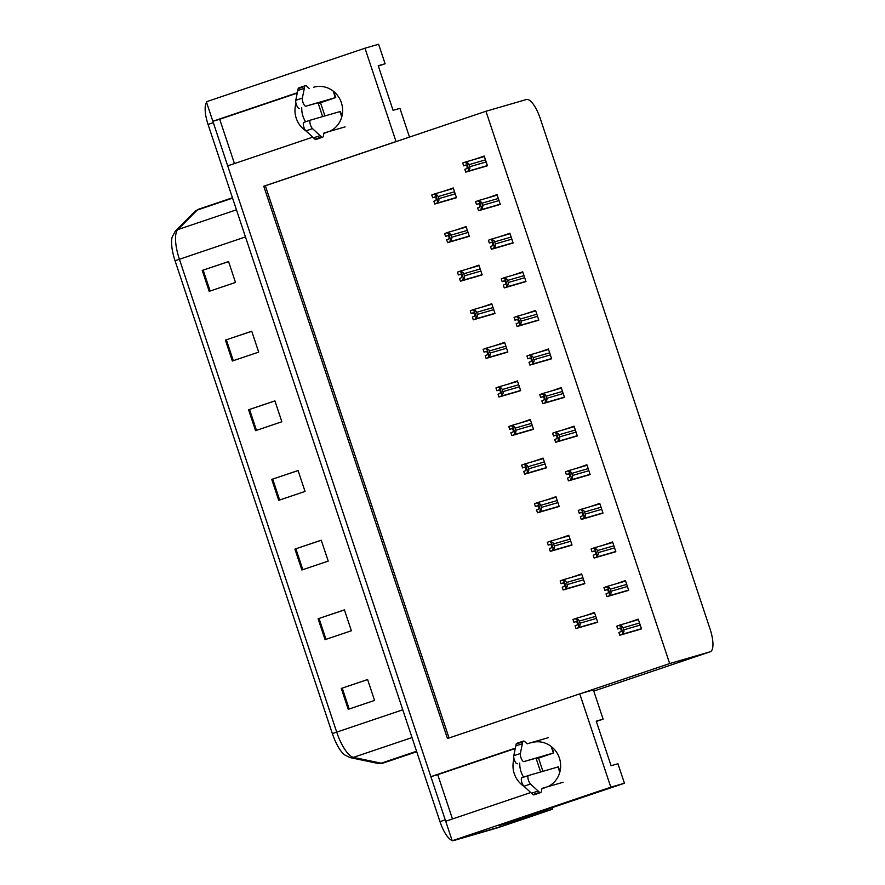 <?xml version="1.0" encoding="UTF-8"?>
<svg xmlns="http://www.w3.org/2000/svg" width="885" height="885" viewBox="0 0 885 885"><rect width="100%" height="100%" fill="white"/><g stroke="black" fill="none" stroke-linecap="round" stroke-linejoin="round"><path stroke-width="1.33" d="M305.613 121.765A23.497 22.225 73.8 0 1 303.002 116.278A23.497 22.225 73.8 0 1 301.741 107.693M296.01 103.39A23.497 22.225 -106.2 0 0 296.232 118.236A23.497 22.225 -106.2 0 0 306.022 130.969M523.632 777.152A23.497 22.225 73.8 0 1 521.022 771.665A23.497 22.225 73.8 0 1 519.76 763.08M514.03 758.777A23.497 22.225 -106.2 0 0 514.251 773.623A23.497 22.225 -106.2 0 0 524.042 786.356M329.364 131.445A23.497 22.225 -106.2 0 0 341.367 102.671A23.497 22.225 -106.2 0 0 313.755 87.217M547.384 786.831A23.497 22.225 -106.2 0 0 559.386 758.058A23.497 22.225 -106.2 0 0 531.774 742.603M526.719 816.556L527.029 817.463L498.731 825.683L624.434 783.236L617.94 763.733L611.081 765.724L596.247 721.131L603.105 719.14L593.381 689.891L581.356 693.375L669.668 663.551L710.135 651.803A22.025 7.135 71.3 0 0 710.224 651.769A22.025 7.135 71.3 0 0 710.035 628.914L540.226 118.424A22.025 7.135 71.3 0 0 526.409 99.518L485.953 111.267L265.345 185.761L449.049 737.979M545.049 810.04L545.448 811.246L527.029 817.463M545.448 811.246L552.45 809.211L551.952 807.706M536.244 814.687A22.025 7.135 -108.7 0 1 535.713 814.941A22.025 7.135 -108.7 0 1 535.624 814.974L552.45 809.211M378.326 66.043L385.086 63.753L378.603 44.25L364.974 48.21L396.026 141.556L263.752 186.226L447.467 738.51L579.752 693.84L610.805 787.185L624.434 783.236M610.805 787.185L452.191 840.75L445.708 821.247L530.712 792.54M502.901 826.015A22.025 7.135 -108.7 0 1 502.813 826.048A22.025 7.135 -108.7 0 1 502.713 826.081L452.191 840.75M364.974 48.21L206.371 101.764L212.854 121.267L297.283 92.759M515.302 748.146L430.873 776.665L227.688 165.86L312.693 137.153M324.43 133.181L327.727 132.075M542.45 788.579L545.746 787.462M297.216 93.113L219.712 119.276L234.448 163.57M219.712 119.276L212.854 121.267M515.236 748.5L437.732 774.674L452.467 818.957M437.732 774.674L430.873 776.665M409.49 137.087L399.92 108.335L393.062 110.326L378.238 65.744L385.086 63.753M596.346 721.43L603.105 719.14M669.668 663.551L485.953 111.267M579.752 693.84L581.356 693.375M265.345 185.761L263.752 186.226M396.026 141.556L397.63 141.091M555.138 400.086L564.475 397.332L561.234 387.586L552.052 390.794M529.462 322.903L538.799 320.149L535.558 310.392L526.376 313.611M516.63 284.306L525.967 281.552L522.714 271.806L513.543 275.014M503.786 245.709L513.123 242.966L509.882 233.209L500.7 236.428M490.954 207.123L500.291 204.369L497.038 194.611L487.867 197.831M542.306 361.489L551.643 358.746L548.39 348.989L539.219 352.208M567.982 438.683L577.319 435.929L574.066 426.172L564.895 429.391M580.814 477.269L590.151 474.526L586.91 464.769L577.728 467.988M593.658 515.866L602.995 513.112L599.742 503.366L590.572 506.574M606.49 554.452L615.827 551.709L612.586 541.952L603.404 545.171M619.334 593.05L628.671 590.306L625.418 580.549L616.248 583.768M632.167 631.647L641.503 628.892L638.262 619.146L629.08 622.354M478.11 168.526L487.447 165.772L484.206 156.025L475.024 159.234M511.342 393.416L520.679 390.661L517.426 380.915L508.255 384.123M485.666 316.222L495.003 313.478L491.75 303.721L482.579 306.94M472.822 277.636L482.159 274.881L478.918 265.135L469.736 268.343M459.99 239.038L469.327 236.295L466.074 226.538L456.903 229.757M498.498 354.819L507.835 352.064L504.594 342.318L495.412 345.537M524.174 432.002L533.511 429.258L530.27 419.501L521.088 422.72M537.018 470.599L546.355 467.844L543.113 458.098L533.932 461.306M549.862 509.196L559.187 506.441L555.946 496.684L546.764 499.903M562.694 547.782L572.031 545.038L568.789 535.281L559.608 538.5M575.538 586.379L584.863 583.624L581.622 573.878L572.44 577.086M588.37 624.976L597.707 622.221L594.466 612.464L585.284 615.683M447.146 200.441L456.483 197.698L453.242 187.941L444.06 191.16M453.374 188.339L444.027 191.049M594.598 612.862L585.25 615.584M581.755 574.276L572.407 576.987M568.922 535.679L559.574 538.39M556.079 497.082L546.731 499.804M543.235 458.496L533.898 461.207M530.403 419.899L521.055 422.61M504.727 342.716L495.379 345.427M466.207 226.936L456.87 229.646M479.05 265.533L469.703 268.243M491.883 304.119L482.546 306.829M517.559 381.302L508.222 384.024M484.338 156.424L474.991 159.134M638.395 619.544L629.047 622.255M625.551 580.947L616.214 583.658M612.719 542.35L603.371 545.072M599.875 503.764L590.538 506.474M587.043 465.167L577.695 467.877M574.199 426.57L564.862 429.291M548.523 349.387L539.175 352.097M497.171 195.01L487.823 197.731M510.014 233.607L500.667 236.317M522.847 272.204L513.499 274.914M535.691 310.79L526.343 313.511M561.367 387.984L552.019 390.694M445.719 821.236A22.025 7.135 -108.7 0 1 445.243 819.853L213.318 122.661A22.025 7.135 -108.7 0 1 212.876 121.267M535.713 814.941L502.813 826.048A22.025 7.135 -108.7 0 1 502.713 826.081L453.784 840.54A22.025 7.135 -108.7 0 1 452.7 840.606M332.362 733.632L175.053 260.754A26.428 8.562 -108.7 0 1 172.055 237.335L175.296 231.173A7.345 6.859 44.8 0 1 177.83 229.602A29.371 9.514 71.3 0 0 179.401 259.239L336.709 732.116L332.362 733.632A26.428 8.562 -108.7 0 0 344.409 754.772L350.006 757.571A7.345 6.826 101.8 0 0 353.392 757.361L381.203 763.191A29.371 9.514 71.3 0 0 382.928 763.158A29.371 9.514 71.3 0 0 383.05 763.113A29.371 9.514 71.3 0 0 383.183 763.069M497.635 827.796A22.025 7.135 -108.7 0 1 497.547 827.829A22.025 7.135 -108.7 0 1 497.447 827.862L453.784 840.54M452.102 840.462A22.025 7.135 -108.7 0 1 439.978 821.634L208.052 124.442A22.025 7.135 -108.7 0 1 206.614 102.516M225.409 340.106L251.738 331.211L258.685 352.108L232.357 361.003L225.409 340.106L226.35 339.785L233.308 360.682M202.234 270.434L228.562 261.551L235.51 282.448L209.192 291.342L202.234 270.434L203.174 270.124L210.132 291.021M294.926 549.087L321.255 540.204L328.213 561.101L301.885 569.984L294.926 549.087L295.878 548.777L302.825 569.674M318.102 618.748L344.431 609.865L351.378 630.762L325.06 639.656L318.102 618.748L319.042 618.438L326.001 639.335M341.278 688.419L367.607 679.525L374.554 700.422L348.236 709.316L341.278 688.419L342.218 688.099L349.177 708.996M248.585 409.766L274.914 400.872L281.861 421.769L255.533 430.663L248.585 409.766L249.526 409.445L256.473 430.342M271.761 479.427L298.079 470.532L305.037 491.44L278.709 500.324L271.761 479.427L272.702 479.106L279.649 500.003M298.101 470.599L272.702 479.106M274.925 400.938L249.526 409.445M367.629 679.591L342.218 688.099M344.453 609.931L319.042 618.438M321.277 540.259L295.878 548.777M228.584 261.617L203.174 270.124M251.76 331.278L226.35 339.785M435.32 197.001L432.688 197.764L434.878 196.924M434.911 196.924L436.25 198.362L436.006 200.419L433.849 201.249L434.778 204.037L437.754 202.919L438.927 200.242A3.673 3.474 -106.2 0 0 438.739 198.66L438.053 196.57A3.673 3.474 -106.2 0 0 437.245 195.209L434.745 193.87L431.758 194.988L432.688 197.764M453.408 188.45L434.745 193.87M455.664 197.975L434.778 204.037M437.101 203.141L437.588 200.685L435.918 195.651L437.245 195.209M437.588 200.685L438.927 200.242M435.918 195.651L434.081 194.092M466.284 165.086L463.651 165.849L465.842 165.008M465.875 164.997L467.214 166.446L466.97 168.504L464.813 169.334L465.742 172.121L468.718 171.004L469.891 168.316A3.673 3.474 -106.2 0 0 469.703 166.745L469.006 164.654A3.673 3.474 -106.2 0 0 468.209 163.282L465.709 161.944L462.722 163.061L463.651 165.849M484.372 156.523L465.709 161.944M486.628 166.048L465.742 172.121M468.054 171.225L468.552 168.769L466.882 163.736L468.209 163.282M468.552 168.769L469.891 168.316M466.882 163.736L465.045 162.165M447.688 235.532L449.093 236.959L448.839 239.016L446.682 239.846L447.611 242.634L450.587 241.516L451.759 238.828A3.673 3.474 -106.2 0 0 451.582 237.257L450.885 235.167A3.673 3.474 -106.2 0 0 450.089 233.795L447.578 232.456L444.602 233.574L445.531 236.361L447.755 235.51M466.24 227.036L447.578 232.456M468.508 236.56L447.611 242.634M448.164 235.598L445.531 236.361M449.934 241.738L450.432 239.282L448.75 234.248L450.089 233.795M450.432 239.282L451.759 238.828M448.75 234.248L446.925 232.678M460.521 274.129L461.926 275.545L461.682 277.613L459.525 278.443L460.454 281.22L463.43 280.114L464.603 277.425A3.673 3.474 -106.2 0 0 464.415 275.843L463.729 273.764A3.673 3.474 -106.2 0 0 462.921 272.392L460.421 271.053L457.434 272.171L458.364 274.958L460.587 274.107M479.084 265.633L460.421 271.053M481.34 275.158L460.454 281.22M460.997 274.195L458.364 274.958M462.778 280.335L463.264 277.879L461.594 272.845L462.921 272.392M463.264 277.879L464.603 277.425M461.594 272.845L459.757 271.275M473.364 312.715L474.769 314.142L474.515 316.199L472.358 317.029L473.287 319.817L476.274 318.7L477.435 316.022A3.673 3.474 -106.2 0 0 477.258 314.44L476.561 312.35A3.673 3.474 -106.2 0 0 475.765 310.989L473.254 309.65L470.278 310.757L471.207 313.544L473.364 312.715M491.927 304.23L473.254 309.65M494.184 313.755L473.287 319.817M473.84 312.781L471.207 313.544M475.61 318.921L476.108 316.465L474.426 311.431L475.765 310.989M476.108 316.465L477.435 316.022M474.426 311.431L472.601 309.872M479.117 203.683L476.495 204.446L478.685 203.605M478.719 203.594L480.057 205.032L479.803 207.101L477.646 207.92L478.575 210.707L481.551 209.601L482.723 206.913A3.673 3.474 -106.2 0 0 482.546 205.331L481.849 203.24A3.673 3.474 -106.2 0 0 481.053 201.88L478.542 200.541L475.566 201.658L476.495 204.446M497.204 195.12L478.542 200.541M499.472 204.645L478.575 210.707M480.898 209.822L481.385 207.367L479.714 202.333L481.053 201.88M481.385 207.367L482.723 206.913M479.714 202.333L477.889 200.762M491.485 242.202L492.89 243.629L492.646 245.687L490.489 246.517L491.418 249.305L494.394 248.187L495.567 245.499A3.673 3.474 -106.2 0 0 495.379 243.928L494.682 241.837A3.673 3.474 -106.2 0 0 493.885 240.466L491.385 239.138L488.398 240.244L489.328 243.032L491.551 242.191M510.048 233.706L491.385 239.138M512.304 243.242L491.418 249.305M491.96 242.269L489.328 243.032M493.741 248.408L494.228 245.953L492.558 240.919L493.885 240.466M494.228 245.953L495.567 245.499M492.558 240.919L490.721 239.359M504.793 280.866L502.171 281.629L504.361 280.788M504.395 280.777L505.733 282.226L505.479 284.284L503.322 285.114L504.251 287.902L507.227 286.784L508.399 284.096A3.673 3.474 -106.2 0 0 508.222 282.525L507.525 280.434A3.673 3.474 -106.2 0 0 506.729 279.063L504.218 277.724L501.242 278.841L502.171 281.629M522.88 272.303L504.218 277.724M525.148 281.828L504.251 287.902M506.574 287.005L507.072 284.55L505.39 279.516L506.729 279.063M507.072 284.55L508.399 284.096M505.39 279.516L503.565 277.945M517.161 319.397L518.566 320.812L518.322 322.881L516.165 323.7L517.094 326.488L520.07 325.381L521.243 322.693A3.673 3.474 -106.2 0 0 521.055 321.111L520.358 319.02A3.673 3.474 -106.2 0 0 519.561 317.66L517.061 316.321L514.074 317.438L515.004 320.226L517.227 319.374M535.724 310.901L517.061 316.321M537.98 320.425L517.094 326.488M517.636 319.463L515.004 320.226M519.418 325.603L519.904 323.147L518.234 318.102L519.561 317.66M519.904 323.147L521.243 322.693M518.234 318.102L516.398 316.542M559.962 771.62L558.38 766.852L528.478 775.514A4.691 1.516 -108.7 0 1 528.478 775.514L521.896 777.738A4.691 1.516 71.3 0 0 521.873 777.738A4.691 1.516 71.3 0 0 521.597 781.477A4.691 1.516 71.3 0 0 523.931 786.245L532.991 794.586A7.345 2.378 -108.7 0 0 534.042 794.841L540.624 792.617A7.345 2.378 -108.7 0 1 539.573 792.374L532.991 794.586M540.635 771.986L536.244 758.788L546.775 755.237L523.843 761.587A4.691 1.516 -108.7 0 1 521.342 758.699A4.691 1.516 -108.7 0 1 520.358 753.489L522.758 741.818A7.345 2.378 -108.7 0 1 523.411 741.088A7.345 2.378 -108.7 0 1 524.96 741.741L527.128 743.82L548.258 737.692M542.925 771.322L538.534 758.124L536.244 758.788M514.86 820.229L521.785 818.227A14.68 4.757 71.3 0 0 521.851 818.205A14.68 4.757 71.3 0 0 521.918 818.183M529.252 815.373A14.68 4.757 -108.7 0 1 528.433 815.981A14.68 4.757 -108.7 0 1 528.367 816.003L521.442 818.005M538.534 758.124L553.745 752.914L523.843 761.587M523.411 741.088L516.829 743.3A7.345 2.378 -108.7 0 0 516.176 744.042L513.776 755.713A4.691 1.516 71.3 0 0 514.76 760.912A4.691 1.516 71.3 0 0 517.26 763.799M516.176 744.042L522.758 741.818M515.756 745.933L522.327 743.71M540.624 792.617A7.345 2.378 -108.7 0 0 541.443 791.267L541.963 788.402L563.092 782.274M539.573 792.374L530.513 784.021A4.691 1.516 -108.7 0 1 528.179 779.254A4.691 1.516 -108.7 0 1 528.456 775.525L521.873 777.738M538.069 791.035L531.498 793.259M341.942 116.223L340.36 111.466L310.458 120.128A4.691 1.516 -108.7 0 0 310.436 120.128L303.876 122.351A4.691 1.516 71.3 0 0 303.865 122.351A4.691 1.516 71.3 0 0 303.577 126.09A4.691 1.516 71.3 0 0 305.911 130.858L314.971 139.199A7.345 2.378 -108.7 0 0 316.022 139.443L322.605 137.219A7.345 2.378 -108.7 0 1 321.554 136.976L314.971 139.199M322.616 116.599L318.235 103.401L328.755 99.85L305.823 106.189A4.691 1.516 -108.7 0 1 303.323 103.302A4.691 1.516 -108.7 0 1 302.338 98.102L304.739 86.431A7.345 2.378 -108.7 0 1 305.391 85.69A7.345 2.378 -108.7 0 1 306.94 86.343L309.108 88.434M324.906 115.935L320.514 102.737L318.235 103.401M320.514 102.737L335.725 97.527L305.823 106.189M305.391 85.69L298.809 87.914A7.345 2.378 -108.7 0 0 298.156 88.655L295.756 100.326A4.691 1.516 71.3 0 0 296.74 105.525A4.691 1.516 71.3 0 0 299.241 108.412M298.156 88.655L304.739 86.431M297.736 90.547L304.318 88.323M322.605 137.219A7.345 2.378 -108.7 0 0 323.423 135.881L323.943 133.016L345.073 126.887M321.554 136.976L312.493 128.635A4.691 1.516 -108.7 0 1 310.159 123.867A4.691 1.516 -108.7 0 1 310.436 120.128L303.865 122.351M320.06 135.648L313.478 137.872M486.197 351.312L487.602 352.739L487.358 354.797L485.201 355.626L486.13 358.414L489.106 357.297L490.279 354.608A3.673 3.474 -106.2 0 0 490.091 353.038L489.405 350.947A3.673 3.474 -106.2 0 0 488.597 349.575L486.097 348.236L483.11 349.354L484.04 352.141L486.197 351.312M504.76 342.816L486.097 348.236M507.028 352.341L486.13 358.414M486.673 351.378L484.04 352.141M488.454 357.518L488.94 355.062L487.27 350.029L488.597 349.575M488.94 355.062L490.279 354.608M487.27 350.029L485.434 348.458M499.04 389.909L500.445 391.325L500.191 393.394L498.034 394.223L498.963 397L501.95 395.894L503.111 393.205A3.673 3.474 -106.2 0 0 502.934 391.624L502.237 389.533A3.673 3.474 -106.2 0 0 501.441 388.172L498.93 386.834L495.954 387.951L496.883 390.739L499.04 389.909M517.603 381.413L498.93 386.834M519.86 390.938L498.963 397M499.516 389.975L496.883 390.739M501.286 396.115L501.784 393.659L500.102 388.626L501.441 388.172M501.784 393.659L503.111 393.205M500.102 388.626L498.277 387.055M511.873 428.495L513.278 429.922L513.034 431.98L510.877 432.809L511.807 435.597L514.782 434.48L515.955 431.803A3.673 3.474 -106.2 0 0 515.767 430.221L515.081 428.13A3.673 3.474 -106.2 0 0 514.285 426.758L511.773 425.431L508.786 426.537L509.716 429.325L511.873 428.495M530.436 420.01L511.773 425.431M532.704 429.535L511.807 435.597M512.349 428.561L509.716 429.325M514.13 434.701L514.616 432.245L512.946 427.212L514.285 426.758M514.616 432.245L515.955 431.803M512.946 427.212L511.11 425.652M530.004 357.983L531.409 359.41L531.155 361.467L528.998 362.297L529.927 365.085L532.903 363.967L534.075 361.279A3.673 3.474 -106.2 0 0 533.898 359.708L533.201 357.617A3.673 3.474 -106.2 0 0 532.405 356.246L529.894 354.918L526.918 356.024L527.847 358.812L530.004 357.983M548.556 349.486L529.894 354.918M550.824 359.022L529.927 365.085M530.469 358.049L527.847 358.812M532.25 364.189L532.748 361.733L531.066 356.699L532.405 356.246M532.748 361.733L534.075 361.279M531.066 356.699L529.241 355.139M543.313 396.646L540.68 397.409L542.87 396.569M542.903 396.557L544.242 398.007L543.998 400.064L541.841 400.894L542.77 403.682L545.746 402.564L546.919 399.876A3.673 3.474 -106.2 0 0 546.731 398.305L546.045 396.214A3.673 3.474 -106.2 0 0 545.237 394.843L542.737 393.504L539.75 394.622L540.68 397.409M561.4 388.084L542.737 393.504M563.656 397.608L542.77 403.682M545.094 402.786L545.58 400.33L543.91 395.296L545.237 394.843M545.58 400.33L546.919 399.876M543.91 395.296L542.074 393.725M555.68 435.177L557.085 436.593L556.831 438.661L554.674 439.48L555.603 442.268L558.579 441.161L559.751 438.473A3.673 3.474 -106.2 0 0 559.574 436.891L558.877 434.8A3.673 3.474 -106.2 0 0 558.081 433.44L555.57 432.101L552.594 433.219L553.523 436.006L555.68 435.177M574.232 426.681L555.57 432.101M576.5 436.205L555.603 442.268M556.156 435.243L553.523 436.006M557.926 441.383L558.424 438.927L556.742 433.882L558.081 433.44M558.424 438.927L559.751 438.473M556.742 433.882L554.917 432.322M525.192 467.158L522.559 467.922L524.75 467.081M524.783 467.07L526.121 468.519L525.867 470.577L523.721 471.406L524.639 474.194L527.626 473.077L528.788 470.389A3.673 3.474 -106.2 0 0 528.611 468.818L527.914 466.727A3.673 3.474 -106.2 0 0 527.117 465.355L524.606 464.017L521.63 465.134L522.559 467.922M543.279 458.596L524.606 464.017M545.536 468.121L524.639 474.194M526.962 473.298L527.46 470.842L525.778 465.809L527.117 465.355M527.46 470.842L528.788 470.389M525.778 465.809L523.953 464.238M538.025 505.755L535.392 506.519L537.582 505.678M537.615 505.667L538.965 507.105L538.711 509.174L536.553 510.003L537.483 512.78L540.458 511.674L541.631 508.986A3.673 3.474 -106.2 0 0 541.454 507.404L540.757 505.313A3.673 3.474 -106.2 0 0 539.961 503.952L537.449 502.614L534.474 503.731L535.392 506.519M556.112 497.193L537.449 502.614M558.38 506.718L537.483 512.78M539.806 511.895L540.292 509.439L538.622 504.406L539.961 503.952M540.292 509.439L541.631 508.986M538.622 504.406L536.786 502.835M550.393 544.275L551.798 545.702L551.543 547.76L549.397 548.589L550.315 551.377L553.302 550.26L554.464 547.583A3.673 3.474 -106.2 0 0 554.287 546.001L553.59 543.91A3.673 3.474 -106.2 0 0 552.793 542.538L550.282 541.211L547.306 542.317L548.235 545.105L550.459 544.264M568.955 535.779L550.282 541.211M571.212 545.315L550.315 551.377M550.868 544.341L548.235 545.105M552.638 550.481L553.136 548.025L551.455 542.992L552.793 542.538M553.136 548.025L554.464 547.583M551.455 542.992L549.629 541.432M563.225 582.872L564.641 584.299L564.387 586.357L562.229 587.186L563.159 589.974L566.135 588.857L567.307 586.169A3.673 3.474 -106.2 0 0 567.13 584.598L566.433 582.507A3.673 3.474 -106.2 0 0 565.637 581.135L563.125 579.797L560.15 580.914L561.068 583.702L563.303 582.85M581.788 574.376L563.125 579.797M584.056 583.901L563.159 589.974M563.701 582.938L561.068 583.702M565.482 589.078L565.969 586.622L564.298 581.589L565.637 581.135M565.969 586.622L567.307 586.169M564.298 581.589L562.462 580.018M576.544 621.535L573.911 622.299L576.102 621.458M576.135 621.447L577.474 622.885L577.219 624.954L575.073 625.772L575.991 628.56L578.978 627.454L580.14 624.766A3.673 3.474 -106.2 0 0 579.963 623.184L579.266 621.093A3.673 3.474 -106.2 0 0 578.469 619.732L575.958 618.394L572.982 619.511L573.911 622.299M594.631 612.973L575.958 618.394M596.888 622.498L575.991 628.56M578.314 627.675L578.812 625.219L577.131 620.175L578.469 619.732M578.812 625.219L580.14 624.766M577.131 620.175L575.305 618.615M568.513 473.763L569.918 475.19L569.674 477.247L567.517 478.077L568.447 480.865L571.422 479.747L572.595 477.059A3.673 3.474 -106.2 0 0 572.407 475.488L571.721 473.398A3.673 3.474 -106.2 0 0 570.913 472.026L568.413 470.698L565.427 471.805L566.356 474.592L568.513 473.763M587.076 465.267L568.413 470.698M589.333 474.802L568.447 480.865M568.989 473.829L566.356 474.592M570.77 479.969L571.256 477.513L569.586 472.479L570.913 472.026M571.256 477.513L572.595 477.059M569.586 472.479L567.75 470.92M581.832 512.426L579.199 513.189L581.39 512.349M581.423 512.338L582.761 513.787L582.507 515.844L580.35 516.674L581.279 519.462L584.266 518.344L585.428 515.656A3.673 3.474 -106.2 0 0 585.25 514.085L584.554 511.995A3.673 3.474 -106.2 0 0 583.757 510.623L581.246 509.284L578.27 510.402L579.199 513.189M599.919 503.864L581.246 509.284M602.176 513.388L581.279 519.462M583.602 518.566L584.1 516.11L582.418 511.076L583.757 510.623M584.1 516.11L585.428 515.656M582.418 511.076L580.593 509.506M594.665 551.012L592.032 551.786L594.222 550.946M594.255 550.935L595.594 552.373L595.351 554.441L593.193 555.26L594.123 558.048L597.098 556.942L598.271 554.253A3.673 3.474 -106.2 0 0 598.083 552.671L597.397 550.581A3.673 3.474 -106.2 0 0 596.59 549.22L594.089 547.881L591.103 548.999L592.032 551.786M612.752 542.461L594.089 547.881M615.02 551.986L594.123 558.048M596.446 557.163L596.933 554.696L595.262 549.662L596.59 549.22M596.933 554.696L598.271 554.253M595.262 549.662L593.426 548.103M607.033 589.543L608.438 590.97L608.183 593.027L606.026 593.857L606.955 596.645L609.942 595.528L611.104 592.839A3.673 3.474 -106.2 0 0 610.927 591.269L610.23 589.178A3.673 3.474 -106.2 0 0 609.433 587.806L606.922 586.478L603.946 587.585L604.875 590.372L607.099 589.521M625.595 581.047L606.922 586.478M627.852 590.583L606.955 596.645M607.508 589.609L604.875 590.372M609.278 595.749L609.776 593.293L608.095 588.26L609.433 587.806M609.776 593.293L611.104 592.839M608.095 588.26L606.269 586.7M619.865 628.14L621.27 629.567L621.027 631.625L618.869 632.454L619.799 635.242L622.774 634.125L623.947 631.436A3.673 3.474 -106.2 0 0 623.77 629.866L623.073 627.775A3.673 3.474 -106.2 0 0 622.277 626.403L619.765 625.064L616.779 626.182L617.708 628.969L619.931 628.118M638.428 619.644L619.765 625.064M640.696 629.169L619.799 635.242M620.341 628.206L617.708 628.969M622.122 634.346L622.609 631.89L620.938 626.857L622.277 626.403M622.609 631.89L623.947 631.436M620.938 626.857L619.102 625.286M535.624 814.974L497.447 827.862M710.135 651.803L593.78 691.096L710.224 651.769M416.735 751.741L382.663 763.235L377.806 763.401A7.345 6.826 101.8 0 0 381.203 763.191L416.57 751.243M175.053 260.754L245.477 236.926M402.775 709.803L336.709 732.116A29.371 9.514 71.3 0 0 353.392 757.361L412.012 737.57M175.296 231.173L194.667 211.648A7.345 6.859 44.8 0 1 197.2 210.077L177.83 229.602L236.45 209.811M194.667 211.648L198.528 209.236A29.371 9.514 71.3 0 0 197.2 210.077L232.567 198.129M439.978 821.634L445.243 819.853M208.052 124.442L213.318 122.661M454.525 191.791L438.053 196.57M455.211 193.881L438.739 198.66M456.417 197.499L437.754 202.919M485.478 159.864L469.006 164.654M486.175 161.955L469.703 166.745M487.381 165.584L468.718 171.004M467.357 230.388L450.885 235.167M468.054 232.467L451.582 237.257M469.26 236.096L450.587 241.516M480.201 268.974L463.729 273.764M480.887 271.064L464.415 275.843M482.093 274.693L463.43 280.114M493.034 307.571L476.561 312.35M493.73 309.661L477.258 314.44M494.936 313.279L476.274 318.7M498.321 198.461L481.849 203.24M499.018 200.552L482.546 205.331M500.224 204.181L481.551 209.601M511.154 237.058L494.682 241.837M511.851 239.149L495.379 243.928M513.057 242.767L494.394 248.187M523.997 275.644L507.525 280.434M524.694 277.735L508.222 282.525M525.9 281.364L507.227 286.784M536.83 314.241L520.358 319.02M537.527 316.332L521.055 321.111M538.733 319.961L520.07 325.381M528.367 816.003L521.785 818.227M551.178 746.442L553.357 753.013M557.992 766.941L559.785 772.317M523.931 786.245L530.513 784.021M513.776 755.713L520.358 753.489M333.158 91.055L335.338 97.627M339.973 111.554L341.765 116.931M305.911 130.858L312.493 128.635M295.756 100.326L302.338 98.102M505.877 346.157L489.405 350.947M506.563 348.248L490.091 353.038M507.769 351.876L489.106 357.297M518.71 384.754L502.237 389.533M519.406 386.845L502.934 391.624M520.612 390.473L501.95 395.894M531.553 423.351L515.081 428.13M532.239 425.442L515.767 430.221M533.456 429.059L514.782 434.48M549.673 352.838L533.201 357.617M550.37 354.929L533.898 359.708M551.576 358.547L532.903 363.967M562.517 391.424L546.045 396.214M563.203 393.515L546.731 398.305M564.409 397.144L545.746 402.564M575.35 430.022L558.877 434.8M576.047 432.112L559.574 436.891M577.252 435.741L558.579 441.161M544.386 461.937L527.914 466.727M545.083 464.028L528.611 468.818M546.288 467.656L527.626 473.077M557.229 500.534L540.757 505.313M557.926 502.625L541.454 507.404M559.132 506.253L540.458 511.674M570.062 539.131L553.59 543.91M570.759 541.222L554.287 546.001M571.964 544.839L553.302 550.26M582.905 577.717L566.433 582.507M583.602 579.808L567.13 584.598M584.808 583.436L566.135 588.857M595.738 616.314L579.266 621.093M596.435 618.405L579.963 623.184M597.64 622.033L578.978 627.454M588.193 468.619L571.721 473.398M588.879 470.709L572.407 475.488M590.085 474.327L571.422 479.747M601.026 507.205L584.554 511.995M601.723 509.295L585.25 514.085M602.928 512.924L584.266 518.344M613.869 545.802L597.397 550.581M614.555 547.892L598.083 552.671M615.761 551.521L597.098 556.942M626.702 584.399L610.23 589.178M627.399 586.489L610.927 591.269M628.604 590.107L609.942 595.528M639.545 622.985L623.073 627.775M640.231 625.075L623.77 629.866M641.448 628.704L622.774 634.125M377.806 763.401L350.006 757.571M497.547 827.829L502.813 826.048M198.528 209.236L232.445 197.775M521.851 818.205L528.433 815.981M551.742 746.896L553.745 752.914M333.722 91.498L335.725 97.527"/></g></svg>
